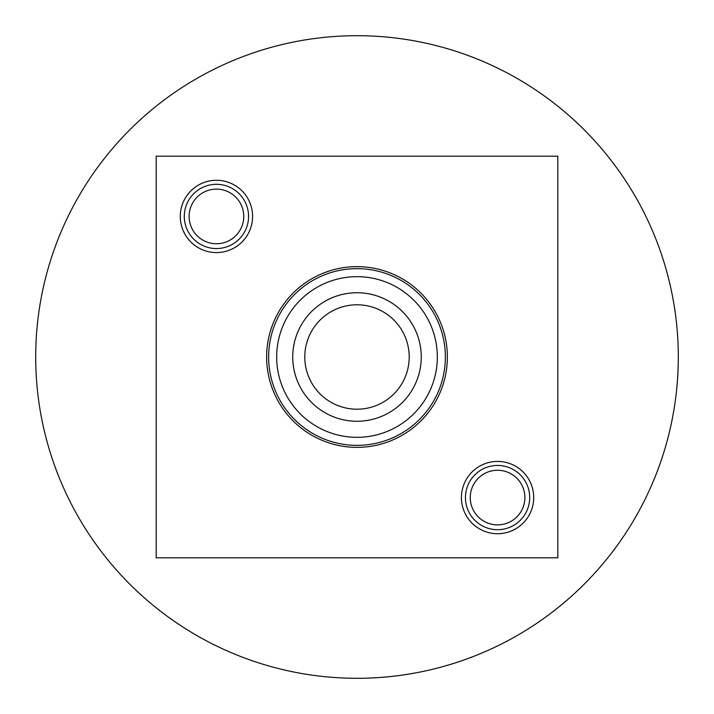 <?xml version="1.0" encoding="UTF-8"?>
<svg xmlns="http://www.w3.org/2000/svg" width="714" height="714" viewBox="0 0 714 714"><rect width="100%" height="100%" fill="white"/><g stroke="black" fill="none" stroke-linecap="round" stroke-linejoin="round"><path stroke-width="1.07" d="M409.211 357A52.211 52.211 0 0 1 357 409.211A52.211 52.211 0 0 1 304.789 357A52.211 52.211 0 0 1 357 304.789A52.211 52.211 0 0 1 409.211 357M421.26 357A64.26 64.26 0 0 1 357 421.26A64.26 64.26 0 0 1 292.74 357A64.26 64.26 0 0 1 357 292.74A64.26 64.26 0 0 1 421.26 357M35.7 357A321.3 321.3 0 0 0 357 678.3A321.3 321.3 0 0 0 678.3 357A321.3 321.3 0 0 0 357 35.7A321.3 321.3 0 0 0 35.7 357M497.569 524.879A27.311 27.311 0 0 0 524.879 497.569A27.311 27.311 0 0 0 497.569 470.258A27.311 27.311 0 0 0 470.258 497.569A27.311 27.311 0 0 0 497.569 524.879M497.569 529.699A32.13 32.13 0 0 0 529.699 497.569A32.13 32.13 0 0 0 497.569 465.439A32.13 32.13 0 0 0 465.439 497.569A32.13 32.13 0 0 0 497.569 529.699M216.431 243.742A27.311 27.311 0 0 0 243.742 216.431A27.311 27.311 0 0 0 216.431 189.121A27.311 27.311 0 0 0 189.121 216.431A27.311 27.311 0 0 0 216.431 243.742M216.431 248.561A32.13 32.13 0 0 0 248.561 216.431A32.13 32.13 0 0 0 216.431 184.301A32.13 32.13 0 0 0 184.301 216.431A32.13 32.13 0 0 0 216.431 248.561M357 437.325A80.325 80.325 0 0 0 437.325 357A80.325 80.325 0 0 0 357 276.675A80.325 80.325 0 0 0 276.675 357A80.325 80.325 0 0 0 357 437.325M357 445.357A88.358 88.358 0 0 0 445.357 357A88.358 88.358 0 0 0 357 268.642A88.358 88.358 0 0 0 268.642 357A88.358 88.358 0 0 0 357 445.357M156.188 557.812L156.188 156.188L557.812 156.188L557.812 557.812L156.188 557.812M461.422 497.569A36.146 36.146 0 0 1 497.569 461.422A36.146 36.146 0 0 1 533.715 497.569A36.146 36.146 0 0 1 497.569 533.715A36.146 36.146 0 0 1 461.422 497.569M180.285 216.431A36.146 36.146 0 0 1 216.431 180.285A36.146 36.146 0 0 1 252.577 216.431A36.146 36.146 0 0 1 216.431 252.577A36.146 36.146 0 0 1 180.285 216.431M266.634 357A90.366 90.366 0 0 1 357 266.634A90.366 90.366 0 0 1 447.366 357A90.366 90.366 0 0 1 357 447.366A90.366 90.366 0 0 1 266.634 357"/></g></svg>
